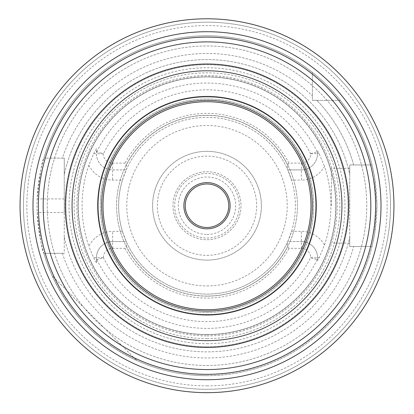 <?xml version="1.0" encoding="UTF-8"?>
<svg xmlns="http://www.w3.org/2000/svg" width="414" height="414" viewBox="0 0 414 414"><rect width="100%" height="100%" fill="white"/><g stroke="black" fill="none" stroke-linecap="round" stroke-linejoin="round"><path stroke-width="0.31" stroke-dasharray="2.07 1.55" d="M207 311.09A105.363 105.363 0 0 0 298.251 153.04A105.363 105.363 0 0 0 115.749 153.04A105.363 105.363 0 0 0 207 311.09M207 312.451A106.724 106.724 0 0 0 299.425 152.362A106.724 106.724 0 0 0 114.575 152.362A106.724 106.724 0 0 0 207 312.451A106.724 106.724 0 0 0 299.425 152.362A106.724 106.724 0 0 0 114.575 152.362A106.724 106.724 0 0 0 207 312.451A106.724 106.724 0 0 0 299.425 152.362A106.724 106.724 0 0 0 114.575 152.362A106.724 106.724 0 0 0 207 312.451M207 228.838A23.112 23.112 0 0 0 227.017 194.171A23.112 23.112 0 0 0 186.983 194.171A23.112 23.112 0 0 0 207 228.838M207 346.777A141.055 141.055 0 0 0 329.156 135.197A141.055 141.055 0 0 0 84.844 135.197A141.055 141.055 0 0 0 207 346.777A141.055 141.055 0 0 1 84.844 135.197A141.055 141.055 0 0 1 329.156 135.197A141.055 141.055 0 0 1 207 346.777M207 365.474A159.747 159.747 0 0 0 345.343 125.851A159.747 159.747 0 0 0 68.657 125.851A159.747 159.747 0 0 0 207 365.474A159.747 159.747 0 0 0 345.343 125.851A159.747 159.747 0 0 0 68.657 125.851A159.747 159.747 0 0 0 207 365.474M207 392.663A186.937 186.937 0 0 0 368.895 112.256A186.937 186.937 0 0 0 45.105 112.256A186.937 186.937 0 0 0 207 392.663A186.937 186.937 0 0 0 368.895 112.256A186.937 186.937 0 0 0 45.105 112.256A186.937 186.937 0 0 0 207 392.663M207 389.264A183.542 183.542 0 0 0 365.95 113.953A183.542 183.542 0 0 0 48.05 113.953A183.542 183.542 0 0 0 207 389.264A183.542 183.542 0 0 0 365.95 113.953A183.542 183.542 0 0 0 48.05 113.953A183.542 183.542 0 0 0 207 389.264M207 369.552A163.825 163.825 0 0 0 348.878 123.812A163.825 163.825 0 0 0 65.122 123.812A163.825 163.825 0 0 0 207 369.552M207 347.46A141.733 141.733 0 0 0 329.746 134.861A141.733 141.733 0 0 0 84.254 134.861A141.733 141.733 0 0 0 207 347.46M340.339 100.359L312.363 100.359L312.363 72.388A169.942 169.942 0 0 0 43.853 158.143L64.248 158.143L64.248 253.311L43.853 253.311A169.942 169.942 0 0 0 371.979 246.511L349.752 246.511L349.752 164.938L371.979 164.938A169.942 169.942 0 0 0 340.339 100.359L312.363 100.359L316.907 100.359L312.363 100.359L312.363 72.388C326.931 83.426 340.701 100.571 340.339 100.359A169.942 169.942 0 0 1 371.979 164.938L353.691 164.938A152.254 152.254 0 0 0 316.907 100.359A152.254 152.254 0 0 1 353.691 164.938L371.979 164.938A169.942 169.942 0 0 0 340.339 100.359M126.218 169.9L126.834 168.539L126.296 165.145L125.049 163.106L112.649 163.106A9.382 9.382 0 0 1 103.272 154.039L103.267 153.723L96.809 151.793L96.467 153.723A16.177 16.177 0 0 0 112.649 169.9L126.218 169.9L122.425 180.095L112.649 180.095A26.377 26.377 0 0 1 88.87 165.134L93.6 153.723L96.467 148.647L96.467 153.723A16.177 16.177 0 0 0 112.649 169.9L126.218 169.9M88.87 165.134A124.909 124.909 0 0 0 88.87 246.314A26.377 26.377 0 0 1 112.649 231.354L122.425 231.354L126.218 241.548L112.649 241.548A16.177 16.177 0 0 0 96.467 257.731L96.467 262.802L96.467 258.998L96.809 259.656L103.267 257.731L103.272 257.415A9.382 9.382 0 0 1 112.649 248.348L125.049 248.348L126.296 246.309L126.834 242.909A88.373 88.373 0 0 0 207 294.095A88.373 88.373 0 0 0 283.533 161.538A88.373 88.373 0 0 0 130.467 161.538A88.373 88.373 0 0 0 207 294.095A88.373 88.373 0 0 0 287.166 242.909L287.704 246.309L288.951 248.348L301.351 248.348A9.382 9.382 0 0 1 310.728 257.415L310.733 257.731L317.191 259.656L317.533 258.998L317.533 260.546L317.533 257.731A16.177 16.177 0 0 0 301.351 241.548L287.782 241.548L287.166 242.909M317.533 258.998L317.533 257.731A16.177 16.177 0 0 0 301.351 241.548L287.782 241.548L291.575 231.354L301.351 231.354A26.377 26.377 0 0 1 324.483 245.052L319.194 257.731L317.533 260.546M291.575 180.095L287.782 169.9L301.351 169.9L301.351 180.095L291.575 180.095A88.373 88.373 0 0 1 291.575 231.354M287.166 168.539L287.782 169.9L301.351 169.9A16.177 16.177 0 0 0 317.533 153.723L317.191 151.793L310.733 153.723L310.728 154.039A9.382 9.382 0 0 1 301.351 163.106L288.951 163.106L287.704 165.145L287.166 168.539A88.373 88.373 0 0 0 126.834 168.539M122.425 231.354A88.373 88.373 0 0 1 122.425 180.095M126.834 242.909L126.218 241.548L112.649 241.548A16.177 16.177 0 0 0 96.467 257.731L96.467 258.998M287.704 165.145A90.335 90.335 0 0 0 126.296 165.145M288.951 163.106A92.374 92.374 0 0 0 125.049 163.106M301.351 163.106L301.351 169.9A16.177 16.177 0 0 0 317.533 153.723L317.533 152.45M96.467 152.45L96.467 148.647M96.467 262.802L93.6 257.731L88.87 246.314M207 335.904A130.177 130.177 0 0 0 319.737 140.636A130.177 130.177 0 0 0 94.263 140.636A130.177 130.177 0 0 0 207 335.904M324.483 245.052A123.889 123.889 0 0 0 324.483 166.397A26.377 26.377 0 0 1 301.351 180.095M317.533 150.903L319.194 153.723L324.483 166.397M126.296 246.309A90.335 90.335 0 0 0 287.704 246.309M125.049 248.348A92.374 92.374 0 0 0 288.951 248.348M136.822 360.501C98.428 342.497 70.23 314.298 52.221 275.905L136.822 360.501L52.221 275.905C70.23 314.298 98.428 342.497 136.822 360.501M64.248 212.522L64.248 158.143L62.374 158.143A152.254 152.254 0 0 1 312.363 95.82A152.254 152.254 0 0 0 62.374 158.143L64.248 158.143L64.248 174.387L64.248 158.143L43.853 158.143A169.942 169.942 0 0 1 312.363 72.388A169.942 169.942 0 0 0 43.853 158.143C42.047 160.57 39.827 174.17 37.193 198.927A169.942 169.942 0 0 0 37.193 212.522C39.827 237.284 42.047 250.879 43.853 253.311L62.374 253.311L43.853 253.311A169.942 169.942 0 0 0 371.979 246.511L349.752 246.511L349.752 237.062L349.752 246.511L371.979 246.511L374.479 234.567L376.942 205.727L374.479 176.881L371.979 164.938L349.752 164.938L353.691 164.938L349.752 164.938L349.752 174.387A146.152 146.152 0 0 0 64.248 174.387A146.152 146.152 0 0 1 349.752 174.387L349.752 246.511L371.979 246.511A169.942 169.942 0 0 1 43.853 253.311L64.248 253.311L62.374 253.311L64.248 253.311L64.248 212.522L37.193 212.522M207 375.669A169.942 169.942 0 0 0 354.177 120.753A169.942 169.942 0 0 0 59.823 120.753A169.942 169.942 0 0 0 207 375.669M62.374 253.311A152.254 152.254 0 0 0 353.691 246.511A152.254 152.254 0 0 1 62.374 253.311M64.248 237.062A146.152 146.152 0 0 0 349.752 237.062A146.152 146.152 0 0 1 64.248 237.062M331.397 205.727L331.397 168.338L331.397 205.727M349.752 205.727L349.752 168.338L349.752 205.727M207 338.621A132.894 132.894 0 0 0 322.092 139.275A132.894 132.894 0 0 0 91.908 139.275A132.894 132.894 0 0 0 207 338.621M207 334.543A128.816 128.816 0 0 0 318.557 141.319A128.816 128.816 0 0 0 95.443 141.319A128.816 128.816 0 0 0 207 334.543A128.816 128.816 0 0 0 318.557 141.319A128.816 128.816 0 0 0 95.443 141.319A128.816 128.816 0 0 0 207 334.543M207 343.698A137.971 137.971 0 0 0 326.486 136.739A137.971 137.971 0 0 0 87.514 136.739A137.971 137.971 0 0 0 207 343.698M207 227.477A21.751 21.751 0 0 0 225.837 194.849A21.751 21.751 0 0 0 188.163 194.849A21.751 21.751 0 0 0 207 227.477M207 234.427A28.706 28.706 0 0 0 231.856 191.371A28.706 28.706 0 0 0 182.144 191.371A28.706 28.706 0 0 0 207 234.427M207 239.716A33.989 33.989 0 0 0 236.435 188.732A33.989 33.989 0 0 0 177.565 188.732A33.989 33.989 0 0 0 207 239.716A33.989 33.989 0 0 0 236.435 188.732A33.989 33.989 0 0 0 177.565 188.732A33.989 33.989 0 0 0 207 239.716M207 238.014A32.287 32.287 0 0 0 234.966 189.581A32.287 32.287 0 0 0 179.034 189.581A32.287 32.287 0 0 0 207 238.014A32.287 32.287 0 0 0 234.966 189.581A32.287 32.287 0 0 0 179.034 189.581A32.287 32.287 0 0 0 207 238.014M207 255.35A49.623 49.623 0 0 0 249.973 180.913A49.623 49.623 0 0 0 164.027 180.913A49.623 49.623 0 0 0 207 255.35M207 260.106A54.384 54.384 0 0 0 254.098 178.532A54.384 54.384 0 0 0 159.902 178.532A54.384 54.384 0 0 0 207 260.106A54.384 54.384 0 0 0 254.098 178.532A54.384 54.384 0 0 0 159.902 178.532A54.384 54.384 0 0 0 207 260.106M207 296.134A90.412 90.412 0 0 0 285.298 160.518A90.412 90.412 0 0 0 128.702 160.518A90.412 90.412 0 0 0 207 296.134A90.412 90.412 0 0 0 285.298 160.518A90.412 90.412 0 0 0 128.702 160.518A90.412 90.412 0 0 0 207 296.134M207 314.49A108.763 108.763 0 0 0 301.19 151.343A108.763 108.763 0 0 0 112.81 151.343A108.763 108.763 0 0 0 207 314.49A108.763 108.763 0 0 0 301.19 151.343A108.763 108.763 0 0 0 112.81 151.343A108.763 108.763 0 0 0 207 314.49M207 385.864A180.142 180.142 0 0 0 363.006 115.656A180.142 180.142 0 0 0 50.994 115.656A180.142 180.142 0 0 0 207 385.864M112.649 163.106L112.649 180.095M103.267 153.723L96.467 153.723A16.177 16.177 0 0 0 112.649 169.9M310.733 153.723L319.194 153.723M301.351 169.9A16.177 16.177 0 0 0 317.533 153.723M96.809 259.656A122.684 122.684 0 0 0 317.191 259.656M317.191 151.793A122.684 122.684 0 0 0 96.809 151.793M310.728 154.039A115.894 115.894 0 0 0 103.272 154.039M103.267 257.731L93.6 257.731M112.649 248.348L112.649 241.548A16.177 16.177 0 0 0 96.467 257.731M103.272 257.415A115.894 115.894 0 0 0 310.728 257.415M301.351 248.348L301.351 231.354M310.733 257.731L317.533 257.731A16.177 16.177 0 0 0 301.351 241.548M93.6 153.723L96.467 153.723M112.649 241.548L112.649 231.354M319.194 257.731L317.533 257.731M64.248 198.927L37.193 198.927M207 285.939A80.212 80.212 0 0 0 276.469 165.621A80.212 80.212 0 0 0 137.531 165.621A80.212 80.212 0 0 0 207 285.939M207 334.683A128.956 128.956 0 0 0 318.682 141.246A128.956 128.956 0 0 0 95.318 141.246A128.956 128.956 0 0 0 207 334.683M349.752 168.338L331.397 168.338M349.752 243.111L331.397 243.111"/><path stroke-width="0.62" d="M207 311.09A105.363 105.363 0 0 0 298.251 153.04A105.363 105.363 0 0 0 115.749 153.04A105.363 105.363 0 0 0 207 311.09M207 315.018A109.291 109.291 0 0 0 301.646 151.079A109.291 109.291 0 0 0 112.354 151.079A109.291 109.291 0 0 0 207 315.018M207 228.838A23.112 23.112 0 0 0 227.017 194.171A23.112 23.112 0 0 0 186.983 194.171A23.112 23.112 0 0 0 207 228.838M207 392.663A186.937 186.937 0 0 0 368.895 112.256A186.937 186.937 0 0 0 45.105 112.256A186.937 186.937 0 0 0 207 392.663A186.937 186.937 0 0 0 368.895 112.256A186.937 186.937 0 0 0 45.105 112.256A186.937 186.937 0 0 0 207 392.663M207 369.552A163.825 163.825 0 0 0 348.878 123.812A163.825 163.825 0 0 0 65.122 123.812A163.825 163.825 0 0 0 207 369.552M207 347.46A141.733 141.733 0 0 0 329.746 134.861A141.733 141.733 0 0 0 84.254 134.861A141.733 141.733 0 0 0 207 347.46M207 340.66A134.938 134.938 0 0 0 323.857 138.255A134.938 134.938 0 0 0 90.143 138.255A134.938 134.938 0 0 0 207 340.66M207 227.477A21.751 21.751 0 0 0 225.837 194.849A21.751 21.751 0 0 0 188.163 194.849A21.751 21.751 0 0 0 207 227.477M207 309.729A104.007 104.007 0 0 0 297.071 153.723A104.007 104.007 0 0 0 116.929 153.723A104.007 104.007 0 0 0 207 309.729M207 379.726A173.999 173.999 0 0 0 357.691 118.725A173.999 173.999 0 0 0 56.309 118.725A173.999 173.999 0 0 0 207 379.726M207 374.339A168.617 168.617 0 0 0 353.023 121.416A168.617 168.617 0 0 0 60.977 121.416A168.617 168.617 0 0 0 207 374.339"/></g></svg>
